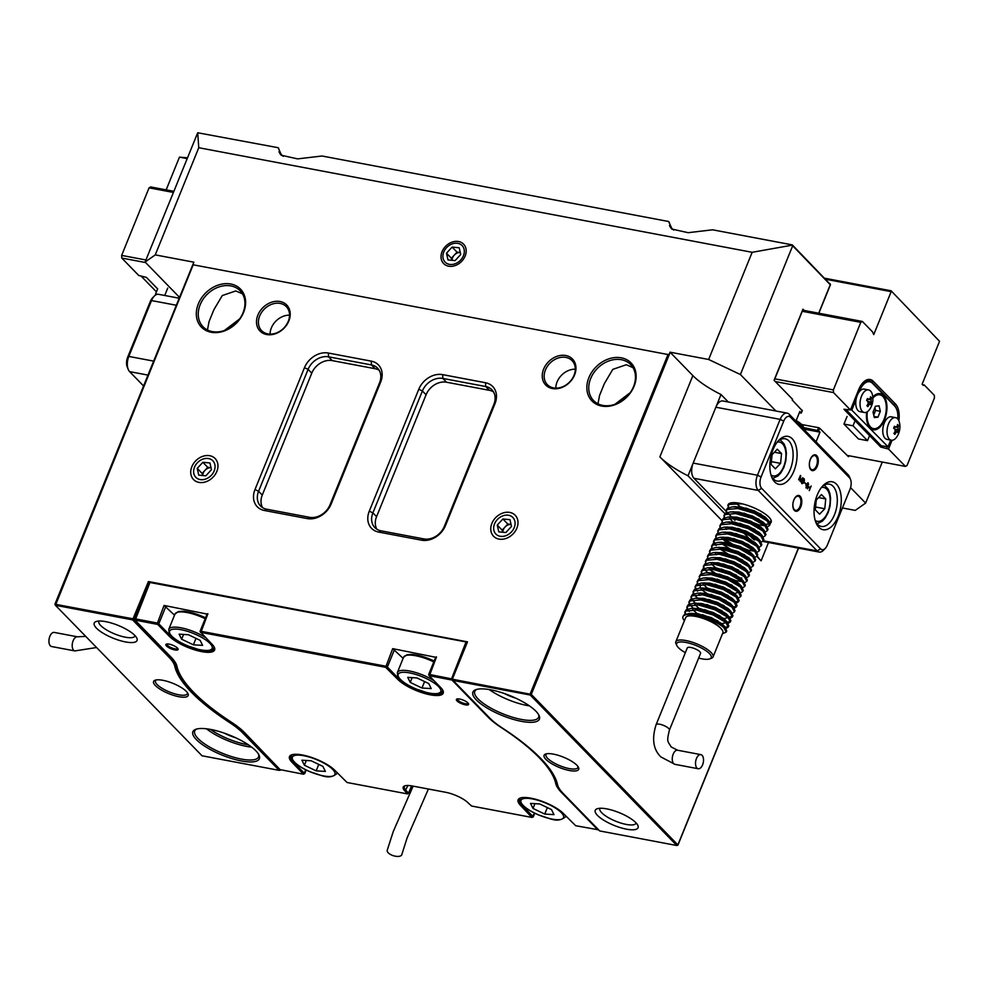 <?xml version="1.0" encoding="UTF-8"?>
<svg xmlns="http://www.w3.org/2000/svg" width="989" height="989" viewBox="0 0 989 989"><rect width="100%" height="100%" fill="white"/><g stroke="black" fill="none" stroke-linecap="round" stroke-linejoin="round"><path stroke-width="1.48" d="M553.42 754.125A18.655 5.538 22.1 0 1 578.478 767.39A18.655 5.538 22.1 0 1 569.38 770.505A18.655 5.538 22.1 0 1 549.34 762.198A18.655 5.538 22.1 0 1 545.619 754.038A18.655 5.538 22.1 0 1 553.42 754.125M546.62 753.779A17.221 5.118 -157.9 0 0 545.965 754.558A17.221 5.118 -157.9 0 0 552.752 762.198A17.221 5.118 -157.9 0 0 569.281 768.601A17.221 5.118 -157.9 0 0 577.885 767.526A17.221 5.118 -157.9 0 0 577.959 766.5M162.901 680.308A18.655 5.538 22.1 0 1 187.959 693.573A18.655 5.538 22.1 0 1 178.861 696.701A18.655 5.538 22.1 0 1 158.821 688.381A18.655 5.538 22.1 0 1 155.1 680.234A18.655 5.538 22.1 0 1 162.901 680.308M156.101 679.975A17.221 5.118 -157.9 0 0 155.446 680.753A17.221 5.118 -157.9 0 0 162.221 688.393A17.221 5.118 -157.9 0 0 178.762 694.797A17.221 5.118 -157.9 0 0 187.354 693.722A17.221 5.118 -157.9 0 0 187.428 692.696M281.667 155.496L278.132 147.707L197.713 132.761L198.764 147.72L155.248 254.89L145.099 262.023L179.541 297.38M279.022 151.688A31.574 9.383 -157.9 0 0 283.237 156.311M281.061 155.013A30.14 8.95 22.1 0 1 279.343 152.491A30.14 8.95 22.1 0 1 279.009 151.638M672.186 229.3L668.651 221.511L322.043 156.002L297.602 158.883L281.222 155.224L278.453 148.016M669.541 225.492A31.574 9.383 -157.9 0 0 673.756 230.116M671.593 228.83A30.14 8.95 22.1 0 1 669.862 226.296A30.14 8.95 22.1 0 1 669.528 225.443M574.584 374.955A18.655 14.748 135.8 0 1 552.406 388.541A18.655 14.748 135.8 0 1 543.629 369.107A18.655 14.748 135.8 0 1 565.807 355.521A18.655 14.748 135.8 0 1 574.584 374.955M545.433 369.96A17.221 13.611 -44.2 0 0 547.387 384.684A17.221 13.611 -44.2 0 0 574.003 375.363A17.221 13.611 -44.2 0 0 572.062 360.639A17.221 13.611 -44.2 0 0 545.433 369.96M288.837 320.955A18.655 14.748 135.8 0 1 266.659 334.529A18.655 14.748 135.8 0 1 257.882 315.095A18.655 14.748 135.8 0 1 280.06 301.521A18.655 14.748 135.8 0 1 288.837 320.955M259.687 315.961A17.221 13.611 -44.2 0 0 261.64 330.672A17.221 13.611 -44.2 0 0 288.256 321.363A17.221 13.611 -44.2 0 0 286.315 306.639A17.221 13.611 -44.2 0 0 259.687 315.961M243.591 312.4A27.272 21.548 135.8 0 1 211.176 332.255A27.272 21.548 135.8 0 1 198.356 303.846A27.272 21.548 135.8 0 1 230.771 284.004A27.272 21.548 135.8 0 1 243.591 312.4M200.161 304.711A25.838 20.41 -44.2 0 0 203.079 326.778A25.838 20.41 -44.2 0 0 243.022 312.808A25.838 20.41 -44.2 0 0 240.092 290.729A25.838 20.41 -44.2 0 0 200.161 304.711M634.11 386.204A27.272 21.548 135.8 0 1 601.695 406.059A27.272 21.548 135.8 0 1 588.875 377.662A27.272 21.548 135.8 0 1 621.29 357.808A27.272 21.548 135.8 0 1 634.11 386.204M590.68 378.515A25.838 20.41 -44.2 0 0 593.598 400.594A25.838 20.41 -44.2 0 0 633.541 386.612A25.838 20.41 -44.2 0 0 630.611 364.533A25.838 20.41 -44.2 0 0 590.68 378.515M490.816 689.84A35.888 10.656 22.1 0 1 539.005 715.356A35.888 10.656 22.1 0 1 521.5 721.352A35.888 10.656 22.1 0 1 482.953 705.367A35.888 10.656 22.1 0 1 475.808 689.692A35.888 10.656 22.1 0 1 490.816 689.84M476.747 689.407A34.454 10.236 -157.9 0 0 474.757 691.36A34.454 10.236 -157.9 0 0 488.331 706.641A34.454 10.236 -157.9 0 0 521.413 719.448A34.454 10.236 -157.9 0 0 538.597 717.285A34.454 10.236 -157.9 0 0 538.535 714.491M251.639 747.128A34.454 10.236 22.1 0 1 246.533 746.374A34.454 10.236 22.1 0 1 206.516 728.806M210.447 729.4A33.008 9.803 -157.9 0 0 246.434 744.482A33.008 9.803 -157.9 0 0 248.4 744.816M210.781 729.462A35.888 10.656 22.1 0 1 258.97 754.978A35.888 10.656 22.1 0 1 241.477 760.974A35.888 10.656 22.1 0 1 202.918 744.989A35.888 10.656 22.1 0 1 195.785 729.313A35.888 10.656 22.1 0 1 210.781 729.462M196.712 729.029A34.454 10.236 -157.9 0 0 194.722 730.995A34.454 10.236 -157.9 0 0 208.296 746.262A34.454 10.236 -157.9 0 0 241.378 759.082A34.454 10.236 -157.9 0 0 258.562 756.919A34.454 10.236 -157.9 0 0 258.512 754.125M289.542 315.157A17.221 13.611 -44.2 0 0 271.345 327.928A17.221 13.611 -44.2 0 0 270.071 334.134M575.289 369.169A17.221 13.611 -44.2 0 0 557.091 381.939A17.221 13.611 -44.2 0 0 555.818 388.133M191.841 466.697A15.07 11.905 -44.2 0 0 198.925 482.385A15.07 11.905 -44.2 0 0 216.838 471.419A15.07 11.905 -44.2 0 0 209.755 455.719A15.07 11.905 -44.2 0 0 191.841 466.697M491.879 523.404A15.07 11.905 -44.2 0 0 498.963 539.092A15.07 11.905 -44.2 0 0 516.876 528.126A15.07 11.905 -44.2 0 0 509.792 512.426A15.07 11.905 -44.2 0 0 491.879 523.404M442.058 251.676A13.92 11.003 -44.2 0 0 448.598 266.177A13.92 11.003 -44.2 0 0 465.151 256.04A13.92 11.003 -44.2 0 0 458.599 241.539A13.92 11.003 -44.2 0 0 442.058 251.676M242.453 293.807L235.778 290.939L222.265 295.563L213.884 309.73L209.038 321.648L207.455 329.98M224.318 330.561L239.659 318.915M632.972 367.624L626.297 364.743L612.797 369.367L604.403 383.547L599.557 395.452L597.974 403.796M614.837 404.365L630.178 392.72M489.258 689.568A34.454 10.236 -157.9 0 0 527.075 705.478A34.454 10.236 -157.9 0 0 529.449 705.886M626.532 829.178A23.106 6.861 -157.9 0 0 637.806 825.308A23.106 6.861 -157.9 0 0 606.764 808.878A23.106 6.861 -157.9 0 0 597.109 808.792A23.106 6.861 -157.9 0 0 601.708 818.88A23.106 6.861 -157.9 0 0 626.532 829.178M599.964 808.285A19.52 5.798 -157.9 0 0 599.853 808.508A19.52 5.798 -157.9 0 0 607.543 817.161A19.52 5.798 -157.9 0 0 626.284 824.43A19.52 5.798 -157.9 0 0 636.026 823.194A19.52 5.798 -157.9 0 0 636.1 822.959M125.516 641.935A23.106 6.861 -157.9 0 0 136.791 638.066A23.106 6.861 -157.9 0 0 105.761 621.648A23.106 6.861 -157.9 0 0 96.094 621.549A23.106 6.861 -157.9 0 0 100.693 631.637A23.106 6.861 -157.9 0 0 125.516 641.935M98.962 621.043A19.52 5.798 -157.9 0 0 98.838 621.265A19.52 5.798 -157.9 0 0 106.528 629.919A19.52 5.798 -157.9 0 0 125.282 637.188A19.52 5.798 -157.9 0 0 135.011 635.964A19.52 5.798 -157.9 0 0 135.097 635.717M804.168 310.459L802.944 309.198L774.066 380.308L792.486 399.21L792.177 399.976L802.128 410.571M304.488 367.661A20.089 15.873 135.8 0 1 328.373 353.036L371.234 361.133A20.089 15.873 135.8 0 1 380.678 382.063L331.179 503.97A20.089 15.873 135.8 0 1 307.295 518.595L264.434 510.497A20.089 15.873 135.8 0 1 254.989 489.567L304.488 367.661L308.098 369.367L258.599 491.273A17.221 13.611 -44.2 0 0 260.54 505.997A17.221 13.611 -44.2 0 0 266.696 509.211L309.557 517.309A17.221 13.611 -44.2 0 0 330.029 504.773L379.529 382.879A17.221 13.611 -44.2 0 0 377.575 368.155A17.221 13.611 -44.2 0 0 371.431 364.941L328.571 356.831A17.221 13.611 -44.2 0 0 308.098 369.367L311.782 373.15L262.283 495.056A17.221 13.611 -44.2 0 0 262.617 507.654M418.78 389.258A20.089 15.873 135.8 0 1 442.676 374.633L485.537 382.743A20.089 15.873 135.8 0 1 494.982 403.66L445.483 525.567A20.089 15.873 135.8 0 1 421.598 540.192L378.738 532.094A20.089 15.873 135.8 0 1 369.28 511.165L418.78 389.258L422.39 390.976L372.89 512.883A17.221 13.611 -44.2 0 0 374.843 527.594A17.221 13.611 -44.2 0 0 380.988 530.821L423.848 538.918A17.221 13.611 -44.2 0 0 444.333 526.383L493.832 404.476A17.221 13.611 -44.2 0 0 491.879 389.753A17.221 13.611 -44.2 0 0 485.735 386.538L442.862 378.441A17.221 13.611 -44.2 0 0 422.39 390.976L426.074 394.759A17.221 13.611 135.8 0 1 446.546 382.224L489.407 390.321A17.221 13.611 135.8 0 1 493.486 391.879M155.248 254.89L193.869 262.184L192.83 264.731L668.997 354.717L670.035 352.183L692.869 375.597A57.411 17.06 -157.9 0 0 721.018 394.524L728.3 402.004M193.263 264.607L55.446 605.293L54.951 604.205L133.255 618.867L170.083 656.684A57.411 17.06 22.1 0 1 175.857 665.684A166.498 49.475 -157.9 0 0 230.635 721.921A57.411 17.06 22.1 0 1 243.739 732.305L280.567 770.122L279.182 770.369L242.713 732.936A56.558 16.801 -157.9 0 0 229.807 722.699A167.364 49.734 22.1 0 1 174.756 666.178A56.558 16.801 -157.9 0 0 169.057 657.314L132.6 619.88L55.446 605.293L202.028 755.781L279.182 770.369M453.11 680.457L489.567 717.89A56.558 16.801 -157.9 0 0 502.486 728.114A167.364 49.734 22.1 0 1 555.052 777.663A167.364 49.734 22.1 0 1 557.536 784.636A56.558 16.801 -157.9 0 0 558.377 786.997A56.558 16.801 -157.9 0 0 563.236 793.512L599.693 830.945L676.847 845.521L530.265 695.032L453.11 680.457L452.332 679.183L467.5 641.849L148.412 581.544L132.6 619.88M452.332 679.183L531.278 694.402L677.873 844.89L676.847 845.521L677.885 845.138M145.099 262.023L197.713 132.761M850.577 487.639L865.622 503.092L882.287 462.048M848.846 455.731L848.463 456.683L819.671 428.212L818.645 430.747L819.992 432.131L816.049 441.836M280.74 769.751L303.487 774.214L292.002 762.272A25.838 7.677 22.1 0 1 291.582 754.867A25.838 7.677 22.1 0 1 312.957 757.92A25.838 7.677 22.1 0 1 334.863 770.369L347.065 782.497L407.307 793.883L404.971 791.076A18.086 5.378 22.1 0 1 404.674 785.896A18.086 5.378 22.1 0 1 412.228 785.971L445.569 792.263A18.086 5.378 22.1 0 1 468.304 803.043L471.605 806.035L531.847 817.421L520.597 805.466A25.838 7.677 22.1 0 1 520.177 798.074A25.838 7.677 22.1 0 1 541.552 801.127A25.838 7.677 22.1 0 1 563.47 813.576L575.66 825.704L597.69 829.66L561.616 792.622A58.277 17.32 22.1 0 1 555.744 783.486A165.212 49.091 -157.9 0 0 539.104 757.549A165.212 49.091 -157.9 0 0 501.349 727.632A58.277 17.32 22.1 0 1 488.022 717.074L451.961 680.049L429.164 675.685L440.698 687.54A25.838 7.677 22.1 0 1 442.911 690.507A25.838 7.677 22.1 0 1 427.223 694.154A25.838 7.677 22.1 0 1 397.838 679.431L385.636 667.303L200.854 632.379L212.103 644.334A25.838 7.677 22.1 0 1 214.316 647.301A25.838 7.677 22.1 0 1 198.628 650.947A25.838 7.677 22.1 0 1 169.243 636.236L157.758 624.442L134.974 620.078L171.085 657.178A58.277 17.32 22.1 0 1 176.091 663.879A58.277 17.32 22.1 0 1 176.957 666.326A165.212 49.091 -157.9 0 0 179.417 673.237A165.212 49.091 -157.9 0 0 231.352 722.168A58.277 17.32 22.1 0 1 244.679 732.725L280.567 770.122M842.418 507.963L855.25 510.386L865.622 503.092M148.412 581.544L149.29 582.447M818.645 430.747L804.601 427.78M817.557 430.227L818.595 427.693L802.005 424.565M799.31 412.796L801.288 413.043L802.24 410.311M828.967 437.262L830.043 437.781M830.266 284.733L792.684 245.779L740.402 374.534L775.92 411.004M795.922 421.166L799.854 411.461L801.214 412.846M558.377 786.997L557.895 786.008A57.411 17.06 22.1 0 1 557.042 783.609A166.498 49.475 -157.9 0 0 554.804 777.156M668.972 221.82L671.741 229.028L688.134 232.687L712.562 229.807L792.288 244.876L830.377 284.461L818.707 313.204M740.402 374.534L708.643 359.477L670.035 352.183M768.527 542.491L761.097 560.8L756.845 556.424M743.876 543.109L742.22 541.403M721.945 520.597L659.873 456.869L692.869 375.597M235.852 737.831A20.954 6.231 22.1 0 1 224.305 733.146M515.887 698.209A20.954 6.231 22.1 0 1 504.341 693.524M818.595 427.693L819.671 428.212M792.684 245.779L792.3 245.136L752.159 252.306L198.764 147.72M708.643 359.477L752.159 252.306M805.058 429.313L819.992 432.131M761.097 560.8A57.411 17.06 22.1 0 1 757.166 555.954L755.077 557.302M749.922 539.339L743.32 532.577M740.687 529.857L739.747 528.892M733.739 522.736L729.4 518.273M724.937 513.699L688.023 475.796A57.411 17.06 22.1 0 1 659.873 456.869M688.023 475.796L721.018 394.524M379.183 370.269A17.221 13.611 -44.2 0 0 375.115 368.712L332.255 360.614A17.221 13.611 -44.2 0 0 311.782 373.15M376.92 529.263A17.221 13.611 135.8 0 1 376.574 516.654L426.074 394.759M128.249 369.466L127.235 367.018A8.617 4.611 -79.3 0 1 127.668 357.239L150.353 301.373A8.617 4.611 -79.3 0 1 152.393 298.072L154.222 296.156A11.485 6.157 100.7 0 0 151.515 300.557L128.817 356.436A11.485 6.157 100.7 0 0 128.249 369.466A11.485 6.157 100.7 0 0 129.608 371.629L143.578 385.97M179.207 298.221L158.549 294.314A11.485 6.157 100.7 0 0 154.222 296.156M793.907 471.073A24.404 13.08 -79.3 0 1 771.803 477.341A24.404 13.08 -79.3 0 1 773.027 449.649A24.404 13.08 -79.3 0 1 778.8 440.29A24.404 13.08 -79.3 0 1 794.637 442.281A24.404 13.08 -79.3 0 1 793.907 471.073M771.321 476.03A21.535 11.547 100.7 0 0 777.082 481.062A21.535 11.547 100.7 0 0 790.298 469.367A21.535 11.547 100.7 0 0 785.081 438.757A21.535 11.547 100.7 0 0 777.873 441.341M838.103 516.443A24.404 13.08 -79.3 0 1 815.999 522.711A24.404 13.08 -79.3 0 1 817.223 495.019A24.404 13.08 -79.3 0 1 823.009 485.673A24.404 13.08 -79.3 0 1 838.833 487.651A24.404 13.08 -79.3 0 1 838.103 516.443M815.517 521.401A21.535 11.547 100.7 0 0 821.29 526.445A21.535 11.547 100.7 0 0 834.493 514.737A21.535 11.547 100.7 0 0 829.276 484.128A21.535 11.547 100.7 0 0 822.069 486.712M800.756 506.9A8.036 4.315 -79.3 0 1 794.427 510.472A8.036 4.315 -79.3 0 1 793.883 499.841A8.036 4.315 -79.3 0 1 800.2 496.255A8.036 4.315 -79.3 0 1 800.756 506.9M793.833 500.137A7.183 3.845 100.7 0 0 795.576 510.336A7.183 3.845 100.7 0 0 799.977 506.442A7.183 3.845 100.7 0 0 798.234 496.231A7.183 3.845 100.7 0 0 793.833 500.137M817.248 466.264A8.036 4.315 -79.3 0 1 810.931 469.837A8.036 4.315 -79.3 0 1 810.374 459.205A8.036 4.315 -79.3 0 1 816.704 455.62A8.036 4.315 -79.3 0 1 817.248 466.264M810.337 459.502A7.183 3.845 100.7 0 0 812.068 469.701A7.183 3.845 100.7 0 0 816.469 465.807A7.183 3.845 100.7 0 0 814.738 455.595A7.183 3.845 100.7 0 0 810.337 459.502M770.171 523.366A23.254 6.911 -157.9 0 0 771.16 522.241A23.254 6.911 -157.9 0 0 768.898 517.136A23.254 6.911 -157.9 0 0 745.78 504.798A23.254 6.911 -157.9 0 0 728.077 504.749A23.254 6.911 -157.9 0 0 727.929 505.886M754.879 539.92A11.485 6.157 -79.3 0 1 752.889 538.795L749.365 535.173M825.333 548.314A8.617 4.611 100.7 0 0 827.373 545.013L850.058 489.147A8.617 4.611 100.7 0 0 850.491 479.368A8.617 4.611 100.7 0 0 849.464 477.736L790.545 417.247A8.617 4.611 100.7 0 0 783.758 421.079L761.073 476.958A8.617 4.611 100.7 0 0 761.666 488.356L820.598 548.846A8.617 4.611 100.7 0 0 825.333 548.314L823.503 550.23A11.485 6.157 -79.3 0 1 819.176 552.06A11.485 6.157 -79.3 0 1 817.186 550.947L758.254 490.445L693.957 478.293L725.852 511.029M726.47 511.672L727.212 512.426M728.139 513.378L731.761 517.099M733.208 518.595L734.926 520.35M745.014 530.71L746.707 532.441M693.957 478.293A11.485 6.157 -79.3 0 1 693.178 463.087L757.463 475.239L780.148 419.373A11.485 6.157 -79.3 0 1 787.195 413.13A11.485 6.157 -79.3 0 1 789.185 414.255L848.117 474.757A11.485 6.157 -79.3 0 1 849.477 476.921L850.491 479.368M783.758 421.079L780.148 419.373L715.863 407.221L693.178 463.087M715.863 407.221A11.485 6.157 -79.3 0 1 722.897 400.978L787.195 413.13M808.755 486.489L807.543 488.85L808.619 486.835L809.979 488.245L809.274 490.618L811.141 486.007L810.127 487.898L808.52 486.44M808.112 483.201L806.406 484.82L806.344 487.936L807.716 487.07L807.642 484.734L806.604 484.944L808.248 483.3L808.619 484.672L808.087 482.793M807.358 484.981L806.381 484.907M807.432 483.089L808.248 483.3M804.44 482.286L806.084 483.881L804.416 482.62M805.948 484.202L804.366 482.508M803.216 483.052L804.428 480.691L804.181 478.701L802.969 479.158L804.032 479.01L804.218 480.53L803.056 481.149L803.278 482.929L802.277 483.287L801.894 481.618L802.153 483.633L803.476 483.102L802.153 483.633M803.278 482.929L801.894 483.213M804.218 480.53L803.056 481.149M803.921 478.923L803.13 479.356L804.032 479.01M803.142 481.272L804.156 480.642M798.63 479.838L800.694 475.585L799.977 481.223L802.747 477.786L801.177 482.273L802.957 477.872L800.089 480.679L800.398 475.449L798.667 479.702M745.36 519.2A23.254 6.911 -157.9 0 0 751.652 521.611M765.14 524.331A23.254 6.911 -157.9 0 0 769.405 523.75M801.683 483.547L803.006 483.015M802.796 482.842L801.807 483.188L802.796 482.842M803.736 480.431L802.697 480.753L803.736 480.431M802.648 479.269L803.562 478.911L802.648 479.269M803.711 478.614L802.487 479.059M803.006 481.247L803.946 480.592M807.172 484.647L806.122 484.857M805.874 487.849L807.247 486.984M807.036 486.848L806.01 487.515L807.036 486.848M805.911 485.611L807.024 485.006M806.146 485.661L807.506 485.092L807.519 486.934L806.48 487.602L806.381 485.698L807.506 485.092M806.109 487.528L807.519 486.934M810.127 487.898L808.47 486.588M761.666 488.356L758.254 490.445A11.485 6.157 -79.3 0 1 757.463 475.239L761.073 476.958M815.295 509.817L816.271 500.014L821.488 494.587L825.741 498.951L824.777 508.754L819.547 514.181L815.295 509.817M818.595 497.603L825.741 498.951M815.579 507.011L824.777 508.754M771.099 464.447L772.075 454.643L777.292 449.204L781.545 453.58L780.581 463.371L775.351 468.811L771.099 464.447M774.399 452.22L781.545 453.58M771.383 461.64L780.581 463.371M802.697 310.175L862.383 321.462L872.446 331.797L873.757 334.579L891.176 291.656L825.815 279.294M922.539 384.659L924.258 384.981L934.321 395.316L934.457 397.974L907.024 465.535L905.442 466.425L888.505 449.031L880.742 447.053L881.261 445.779L846.065 409.644M924.258 384.981L923.355 385.487L922.119 384.227L939.55 341.316L891.114 290.791L939.55 341.316M862.383 321.462L860.801 322.352L802.252 311.288M774.82 378.849L833.368 389.913L860.801 322.352M833.368 389.913L833.504 392.571L775.289 381.569M880.742 447.053L843.914 409.236L850.441 409.965L833.504 392.571M850.441 409.965L858.699 389.641A18.655 10.001 -79.3 0 1 863.113 382.496A18.655 10.001 -79.3 0 1 873.374 381.334L895.478 404.019A18.655 10.001 -79.3 0 1 898.865 420.782M892.066 440.266L888.505 449.031M847.239 455.422L905.442 466.425M824.789 278.255L891.114 290.791M886.7 448.178L887.22 446.904M850.763 409.174L858.6 390.136A17.221 9.235 -79.3 0 1 869.158 380.777L868.688 380.691A17.221 9.235 100.7 0 0 862.643 383.003M872.891 398.122A17.221 9.235 -79.3 0 1 879.889 394.796L878.937 394.611A17.221 9.235 -79.3 0 0 872.817 397.009A18.371 9.853 -79.3 0 1 873.188 396.614A18.371 9.853 -79.3 0 1 885.106 398.11A18.371 9.853 -79.3 0 1 884.549 419.781A18.371 9.853 -79.3 0 1 867.909 424.504A18.371 9.853 -79.3 0 1 866.673 412.116M881.261 445.779L888.035 446.756L850.861 409.186M888.035 446.756L890.73 440.105M897.814 419.039A16.368 8.777 100.7 0 0 896.59 409.137A16.368 8.777 100.7 0 0 894.649 406.046L872.558 383.361A16.368 8.777 100.7 0 0 859.676 390.655L859.181 391.867M856.054 399.593L851.949 409.706M869.158 380.777A17.221 9.235 -79.3 0 1 872.15 382.459L894.241 405.156A17.221 9.235 -79.3 0 1 896.294 408.408A17.221 9.235 -79.3 0 1 896.442 408.778M897.567 418.767A11.485 6.157 -79.3 0 1 899.545 422.971A18.371 18.371 0 0 1 896.936 436.705A11.485 6.157 -79.3 0 1 891.312 440.216A11.485 6.157 -79.3 0 1 889.321 439.091A11.485 6.157 -79.3 0 1 888.53 423.885A11.485 6.157 -79.3 0 1 895.577 417.655A11.485 6.157 -79.3 0 1 897.567 418.767M891.312 440.216L887.034 439.4A11.485 6.157 -79.3 0 1 884.253 423.082A11.485 6.157 -79.3 0 1 891.299 416.839L895.577 417.655M894.13 427.013L897.122 426.556A18.346 14.489 -44.2 0 0 897.518 424.516A17.827 9.358 -7 0 1 898.012 424.986A17.827 9.358 -7 0 1 898.445 425.48A18.346 14.489 135.8 0 1 898.061 427.52L898.173 429.795A18.346 5.452 22.1 0 1 898.717 430.697A17.827 16.974 -171.6 0 1 897.938 432.626A18.346 5.452 -157.9 0 0 897.394 431.723L896.034 432.49A18.346 14.489 135.8 0 1 894.835 434.381L893.908 433.417A18.346 14.489 -44.2 0 0 895.107 431.538L894.983 429.251A18.346 5.452 -157.9 0 0 893.636 428.2A17.827 7.418 -59.7 0 0 894.415 426.271A18.346 5.452 22.1 0 1 895.762 427.322L894.093 427.124M897.394 431.723L895.255 431.204M895.008 429.275L898.717 430.697M893.92 433.392L894.835 434.381M897.283 425.876L898.445 425.48M870.555 391.051A11.485 6.157 -79.3 0 1 872.533 395.241A18.371 18.371 0 0 1 869.937 408.976A11.485 6.157 -79.3 0 1 864.299 412.487A11.485 6.157 -79.3 0 1 862.309 411.362A11.485 6.157 -79.3 0 1 861.518 396.156A11.485 6.157 -79.3 0 1 868.565 389.926A11.485 6.157 -79.3 0 1 870.555 391.051M864.299 412.487L860.022 411.684A11.485 6.157 -79.3 0 1 857.253 395.353A11.485 6.157 -79.3 0 1 864.287 389.11L868.565 389.926M867.118 399.284L870.11 398.827A18.346 14.489 -44.2 0 0 870.505 396.787A17.827 9.358 -7 0 1 871 397.257A17.827 9.358 -7 0 1 871.445 397.751A18.346 14.489 135.8 0 1 871.049 399.791L871.161 402.066A18.346 5.452 22.1 0 1 871.705 402.968A17.827 16.974 -171.6 0 1 870.926 404.897A18.346 5.452 -157.9 0 0 870.382 403.994L869.022 404.761A18.346 14.489 135.8 0 1 867.823 406.652L866.896 405.688A18.346 14.489 -44.2 0 0 868.095 403.809L867.971 401.522A18.346 5.452 -157.9 0 0 866.624 400.471A17.827 7.418 -59.7 0 0 867.402 398.542A18.346 5.452 22.1 0 1 868.762 399.593L867.081 399.395M870.382 403.994L868.243 403.475M868.008 401.546L871.705 402.968M866.908 405.663L867.823 406.652M870.271 398.147L871.445 397.751M847.066 416.456L843.976 424.083L858.464 438.955L867.514 440.661L870.085 434.319M843.976 424.083L853.025 425.789L867.514 440.661M853.025 425.789L855.609 419.435M879.889 394.796A17.221 9.235 -79.3 0 1 884.055 419.287A17.221 9.235 -79.3 0 1 873.497 428.645A17.221 9.235 -79.3 0 1 867.341 411.733M877.96 417.173L880.334 411.313L879.073 405.849L875.426 406.269L873.052 412.129L874.313 417.581L877.96 417.173L874.041 416.431M873.497 428.645L872.545 428.46A17.221 9.235 -79.3 0 1 867.712 423.997M873.707 414.997L875.574 410.41L874.906 407.542M875.574 410.41L880.334 411.313M187.094 158.586L179.454 157.14L166.164 189.876M145.618 262.555L121.783 258.055L138.72 275.449L146.483 277.427L157.647 288.899L155.594 293.98L157.35 294.314M121.783 258.055L121.647 255.397L145.927 259.983M173.359 192.435L149.067 187.836L121.647 255.397M149.067 187.836L150.649 186.946L173.804 191.322M179.454 157.14L187.416 157.795M141.489 276.487L156.447 291.854M167.734 288.071L164.718 295.488M156.25 294.66L155.594 293.98M50.352 645.829A7.183 3.845 -79.3 0 1 49.45 637.509A7.183 3.845 -79.3 0 1 54.259 632.428L77.525 636.817A7.183 3.845 -79.3 0 0 72.716 641.91A7.183 3.845 -79.3 0 0 73.619 650.218A7.183 3.845 -79.3 0 0 74.855 650.923L51.601 646.534A7.183 3.845 -79.3 0 1 50.352 645.829M656.115 724.69A7.183 2.126 -157.9 0 1 661.579 724.702A7.183 2.126 -157.9 0 1 668.712 728.51A7.183 2.126 -157.9 0 1 669.417 730.092L700.583 653.333A7.183 2.126 -157.9 0 0 699.878 651.763A7.183 2.126 -157.9 0 0 692.745 647.956A7.183 2.126 -157.9 0 0 687.281 647.931L656.115 724.69C651.652 738.721 653.235 749.477 660.875 756.931L674.931 764.336L698.185 768.737A7.183 3.845 100.7 0 0 703.006 763.644A7.183 3.845 100.7 0 0 702.103 755.336A7.183 3.845 100.7 0 0 700.855 754.632A7.183 3.845 100.7 0 0 696.046 759.713A7.183 3.845 100.7 0 0 696.948 768.033A7.183 3.845 100.7 0 0 698.185 768.737M698.654 658.081A18.655 5.538 -157.9 0 0 709.706 658.897A18.655 5.538 -157.9 0 0 709.41 653.556A18.655 5.538 -157.9 0 0 688.183 642.924A18.655 5.538 -157.9 0 0 676.847 645.557A18.655 5.538 -157.9 0 0 678.454 647.708A18.655 5.538 -157.9 0 0 685.352 652.678M676.847 645.557L676.056 643.901A20.089 5.971 22.1 0 1 675.821 641.799A20.089 5.971 22.1 0 1 691.126 641.849A20.089 5.971 22.1 0 1 711.116 652.517A20.089 5.971 22.1 0 1 713.069 656.919A20.089 5.971 22.1 0 1 711.437 658.266L709.706 658.897M675.821 641.799L685.624 617.68A20.089 5.971 22.1 0 1 700.917 617.729A20.089 5.971 22.1 0 1 720.907 628.386A20.089 5.971 22.1 0 1 722.502 630.438A20.089 5.971 22.1 0 1 722.86 632.799L713.069 656.919M796.046 420.844L802.92 425.554A1.434 1.137 135.8 0 1 802.957 426.271L796.986 422.266M684.376 620.733A22.97 6.824 22.1 0 1 682.966 616.592A22.97 6.824 22.1 0 1 694.414 615.158C706.739 617.519 716.543 621.648 723.812 627.57L726.235 632.119L722.489 633.702M683.065 616.37L684.079 614.923L689.086 613.526L694.933 613.885L711.536 618.743L724.319 626.297L726.742 630.846L726.235 632.119M684.697 614.528L685.637 611.115L696.479 610.077L713.081 614.935L725.864 622.489L728.3 627.038L726.198 628.423M684.709 612.302L686.143 609.842L691.15 608.458L696.998 608.804L713.601 613.662L726.383 621.216L728.806 625.777L728.3 627.038M728.411 626.346L725.357 627.335M686.762 609.447L687.689 606.034L698.543 604.996L715.146 609.854L727.929 617.408L730.352 621.957L728.263 623.342M700.373 614.973L698.419 613.786M686.774 607.221L688.208 604.761L693.215 603.377L699.062 603.723L715.665 608.594L728.448 616.135L730.871 620.696L730.352 621.957M730.475 621.277L727.422 622.254M717.878 620.882L702.635 614.688M693.437 608.458L690.26 604.947M688.826 604.366L689.753 600.953L700.608 599.915L717.21 604.774L729.993 612.327L732.416 616.889L730.327 618.261M702.437 609.892L700.484 608.705M688.826 602.14L690.273 599.693L695.279 598.296L701.127 598.642L717.73 603.513L730.512 611.054L732.936 615.615L732.416 616.889M732.54 616.196L729.474 617.173M719.943 615.801L704.7 609.607M695.502 603.377L692.325 599.866M690.891 599.285L691.818 595.873L702.672 594.834L719.275 599.705L732.058 607.246L734.481 611.808L732.392 613.18M704.489 604.811L702.549 603.624M690.891 597.059L692.337 594.612L697.332 593.215L703.191 593.561L719.794 598.432L732.577 605.985L735 610.534L734.481 611.808M722.007 610.72L706.764 604.526M697.566 598.296L694.389 594.785M692.955 594.204L693.882 590.804L704.737 589.753L721.34 594.624L734.122 602.165L736.545 606.727L734.456 608.099M706.554 599.73L704.601 598.543M692.955 591.978L694.402 589.531L699.396 588.134L705.244 588.492L721.859 593.351L734.629 600.904L737.065 605.453L736.545 606.727M736.657 606.034L733.603 607.011M724.072 605.639L708.829 599.445M695.02 589.123L695.947 585.723L706.789 584.672L723.404 589.543L736.187 597.096L738.61 601.646L736.508 603.018M708.619 594.649L701.176 589.407M695.02 586.91L696.454 584.45L701.461 583.053L707.308 583.411L723.911 588.27L736.694 595.823L739.117 600.372L738.61 601.646M738.721 600.953L735.668 601.942M726.136 600.57L710.881 594.364M697.072 584.054L698.011 580.642L708.853 579.603L725.456 584.462L738.239 592.015L740.674 596.565L738.573 597.937M710.683 589.58L708.73 588.393M697.084 581.829L698.518 579.369L703.525 577.972L709.373 578.33L725.975 583.189L738.758 590.742L741.181 595.291L740.674 596.565M728.201 595.489L712.945 589.283M699.136 578.973L700.064 575.561L710.918 574.522L727.521 579.381L740.304 586.934L742.727 591.484L740.637 592.868M712.748 584.499L710.794 583.312M699.149 576.748L700.583 574.288L705.59 572.891L711.437 573.249L728.04 578.108L740.823 585.661L743.246 590.223L742.727 591.484M730.265 590.408L715.01 584.202M701.201 573.892L702.128 570.48L712.982 569.441L729.585 574.3L742.368 581.853L744.791 586.403L742.702 587.787M714.812 579.418L712.859 578.231M701.201 571.667L702.647 569.207L707.654 567.822L713.502 568.168L730.105 573.039L742.887 580.58L745.31 585.142L744.791 586.403M732.317 585.327L717.074 579.121M707.877 572.903L704.7 569.392M703.266 568.811L704.193 565.399L715.047 564.36L731.65 569.219L744.433 576.772L746.856 581.334L744.766 582.706M716.864 574.337L709.422 569.083M703.266 566.586L704.712 564.138L709.706 562.741L715.566 563.087L732.169 567.958L744.952 575.499L747.375 580.061L746.856 581.334M742.121 581.631L736.236 580.716L719.139 574.053M705.33 563.73L706.257 560.318L717.112 559.279L733.714 564.15L746.497 571.691L748.92 576.253L746.831 577.625M718.929 569.256L716.976 568.069M705.33 561.505L706.776 559.057L711.771 557.66L717.618 558.006L734.234 562.877L747.004 570.43L749.439 574.98L748.92 576.253M736.446 575.165L721.204 568.972M707.395 558.649L708.322 555.249L719.164 554.199L735.779 559.069L748.562 566.61L750.985 571.172L748.883 572.544M720.993 564.175L719.04 562.988M707.395 556.424L708.829 553.976L713.835 552.579L719.683 552.938L736.286 557.796L749.069 565.349L751.492 569.899L750.985 571.172M738.511 570.084L723.256 563.891M709.447 553.568L710.386 550.168L721.228 549.118L737.831 553.988L750.614 561.542L753.049 566.091L750.948 567.463M723.058 559.094L721.105 557.907M709.459 551.355L710.893 548.895L715.9 547.498L721.747 547.857L738.35 552.715L751.133 560.269L753.556 564.818L753.049 566.091M740.576 565.016L725.32 558.81M711.511 548.499L712.439 545.087L723.293 544.049L739.896 548.907L752.678 556.461L755.101 561.01L753.012 562.382M725.122 554.013L723.169 552.839M711.524 546.274L712.958 543.814L717.965 542.417L723.812 542.776L740.415 547.634L753.198 555.188L755.621 559.737L755.101 561.01M742.64 559.935L728.399 554.26L719.943 548.957M754.743 551.38L757.166 555.929L757.685 554.656L755.262 550.107L742.479 542.553L725.877 537.695L720.029 537.336L715.022 538.733L713.576 541.193L714.503 540.006L725.357 538.968L741.96 543.826L754.743 551.38M727.187 548.944L725.234 547.758M744.692 554.854L730.463 549.192L722.007 543.876M715.64 538.337L716.568 534.925L727.422 533.887L744.025 538.745L756.808 546.299L759.231 550.848L757.141 552.233M729.239 543.863L721.797 538.609M715.64 536.112L717.087 533.652L722.081 532.267L727.941 532.614L744.544 537.484L757.327 545.026L759.75 549.587L759.231 550.848M754.496 551.145L748.611 550.243L732.515 544.111L724.072 538.795M717.705 533.256L718.632 529.844L729.486 528.806L746.089 533.664L758.872 541.218L761.295 545.767L759.206 547.152M717.705 531.031L719.151 528.583L724.146 527.186L729.993 527.533L746.608 532.403L759.379 539.945L761.814 544.506L761.295 545.767M748.821 544.692L733.578 538.498M719.769 528.175L720.697 524.763L731.551 523.725L748.154 528.596L760.937 536.137L763.36 540.699L761.258 542.071M733.368 533.701L731.415 532.515M719.769 525.95L721.204 523.502L726.21 522.105L732.058 522.452L748.661 527.322L761.443 534.864L763.867 539.425L763.36 540.699M750.886 539.611L735.631 533.417M721.822 523.094L722.761 519.695L733.603 518.644L750.206 523.515L762.989 531.056L765.424 535.618L763.323 536.99M721.834 520.869L723.268 518.421L728.275 517.024L734.122 517.371L750.725 522.241L763.508 529.795L765.931 534.344L765.424 535.618M752.95 534.53L737.695 528.336M723.886 518.013L724.813 514.614L735.668 513.563L752.27 518.434L765.053 525.975L767.476 530.537L765.387 531.909M737.497 523.54L735.544 522.353M723.899 515.801L725.333 513.34L730.339 511.943L736.187 512.302L752.79 517.16L765.573 524.714L767.996 529.263L767.476 530.537M755.015 529.449L739.76 523.255M725.951 512.932L726.878 509.533L737.732 508.482L754.335 513.353L767.118 520.906L769.541 525.456L767.452 526.828M739.562 518.459L737.609 517.284M725.951 510.72L727.397 508.259L732.404 506.863L738.251 507.221L754.854 512.079L767.637 519.633L770.06 524.182L769.541 525.456M764.806 525.752L758.922 524.85L741.824 518.174M771.272 520.894L769.516 521.747M741.614 513.39L739.673 512.203M759.132 519.299L743.889 513.093M743.679 508.309L741.725 507.122M761.196 514.218L745.953 508.012M685.575 614.144L685.043 611.697M689.321 611.474L688.196 610.028M687.639 609.063L687.108 606.628M689.704 603.982L689.172 601.547M691.768 598.901L691.237 596.466M693.833 593.82L693.301 591.385M697.566 591.162L696.454 589.716M695.885 588.739L695.366 586.304M704.143 568.428L703.612 565.992M713.576 543.418L713.576 541.193M716.135 545.446L715.01 543.999M714.454 543.035L713.922 540.587M728.015 507.864L728.942 504.452L742.059 503.797M728.015 505.639L728.918 503.722M722.502 630.438C717.989 624.022 708.631 618.929 694.414 615.158M690.99 613.514L697.307 613.613L711.252 617.581L722.007 623.812L725.209 627.174M693.054 608.433L699.371 608.532L713.316 612.512L724.059 618.731L727.274 622.093M726.037 622.65L721.883 623.7M698.147 614.466L692.819 609.719M695.119 603.364L701.424 603.463L715.381 607.431L726.124 613.65L729.326 617.012M728.102 617.569L723.948 618.62M700.212 609.385L694.884 604.638M697.183 598.283L703.488 598.382L717.445 602.35L728.188 608.569L731.39 611.931M702.277 604.304L701.04 603.401M699.235 593.202L705.553 593.301L719.51 597.269L730.253 603.488L733.455 606.85M704.341 599.223L703.105 598.333M701.3 588.121L707.617 588.22L721.562 592.188L732.317 598.407L735.519 601.769M706.406 594.142L705.169 593.252M700.212 588.109L700.261 584.375M703.364 583.04L709.682 583.139L723.627 587.107L734.382 593.326L737.584 596.688M708.458 589.061L703.13 584.326M705.429 577.959L711.746 578.058L725.691 582.027L736.434 588.257L739.648 591.62M738.412 592.164L735.618 593.239M710.522 583.98L709.298 583.09M707.494 572.878L713.798 572.977L727.756 576.958L738.499 583.176L741.701 586.539M712.587 578.911L711.351 578.009M709.558 567.797L715.863 567.896L729.82 571.877L740.563 578.095L743.765 581.458M714.651 573.83L709.323 569.083M711.61 562.729L717.927 562.828L731.885 566.796L742.628 573.014L745.83 576.377M741.812 577.996L740.452 577.984M716.716 568.749L711.388 564.002M713.675 557.648L719.992 557.747L733.937 561.715L744.692 567.933L747.894 571.296M718.78 563.668L717.544 562.766M715.739 552.567L722.057 552.666L736.001 556.634L746.757 562.852L749.959 566.215M720.833 558.587L719.609 557.697M717.804 547.486L724.121 547.585L738.066 551.553L748.809 557.771L752.023 561.134M722.897 553.506L721.673 552.616M719.868 542.405L726.173 542.504L740.131 546.472L750.874 552.703L754.075 556.065M724.962 548.425L723.725 547.535M721.933 537.324L728.238 537.423L742.195 541.403L752.938 547.622L756.14 550.984M727.026 543.344L725.79 542.454M723.985 532.243L730.302 532.342L744.26 536.322L755.003 542.541L758.204 545.903M726.05 527.174L732.367 527.273L746.312 531.241L757.067 537.46L760.269 540.822M731.155 533.195L729.919 532.292M725.753 528.447L726.606 529.362L725.827 528.447M728.114 522.093L734.431 522.192L748.376 526.16L759.132 532.379L762.334 535.741M752.085 536.582L736.854 530.401M733.208 528.114L731.984 527.211M730.179 517.012L736.496 517.111L750.441 521.079L761.184 527.298L764.398 530.66M735.272 523.033L734.048 522.143M730.723 519.2L729.944 518.285M732.243 511.931L738.548 512.03L752.505 515.998L763.248 522.217L766.45 525.579M737.337 517.952L736.1 517.062M734.308 506.85L740.613 506.949L754.57 510.917L765.313 517.148L768.515 520.511M739.401 512.871L738.165 511.981M741.466 507.79L736.916 503.957M796.516 421.771L802.92 425.554M413.118 786.131L393.263 831.514L387.218 850.317A7.603 3.449 16.9 0 0 396.515 856.363A7.603 3.449 16.9 0 0 401.818 854.583L407.134 837.844L428.398 789.024M166.511 646.002A6.602 1.966 22.1 0 1 166.399 644.111A6.602 1.966 22.1 0 1 171.863 644.89A6.602 1.966 22.1 0 1 177.464 648.067A6.602 1.966 22.1 0 1 178.032 648.833A6.602 1.966 22.1 0 1 174.027 649.761A6.602 1.966 22.1 0 1 166.511 646.002M167.067 643.975A5.736 1.706 -157.9 0 0 166.98 644.111A5.736 1.706 -157.9 0 0 167.537 645.372A5.736 1.706 -157.9 0 0 173.248 648.413A5.736 1.706 -157.9 0 0 177.612 648.438A5.736 1.706 -157.9 0 0 177.649 648.277M457.017 700.904A6.602 1.966 22.1 0 1 456.918 699.013A6.602 1.966 22.1 0 1 462.382 699.792A6.602 1.966 22.1 0 1 467.97 702.969A6.602 1.966 22.1 0 1 468.539 703.735A6.602 1.966 22.1 0 1 464.533 704.663A6.602 1.966 22.1 0 1 457.017 700.904M457.573 698.877A5.736 1.706 -157.9 0 0 457.487 699.013A5.736 1.706 -157.9 0 0 458.043 700.274A5.736 1.706 -157.9 0 0 463.754 703.327A5.736 1.706 -157.9 0 0 468.131 703.34A5.736 1.706 -157.9 0 0 468.168 703.179M179.417 673.237L178.935 672.236A166.065 49.351 22.1 0 1 176.462 665.288A57.411 17.06 -157.9 0 0 175.832 663.384M556.424 781.285A166.065 49.351 22.1 0 1 556.856 782.991A57.411 17.06 -157.9 0 0 557.153 784.03M134.961 620.029L134.479 618.941L135.184 618.842L156.979 622.959L158.784 623.824L170.256 635.606A24.972 7.418 -157.9 0 0 195.105 648.846A24.972 7.418 -157.9 0 0 214.119 648.92A24.972 7.418 -157.9 0 0 214.044 646.794M207.331 614.132L164.087 605.441L174.534 615.158M200.569 632.416L200.075 631.341L200.792 631.242L385.574 666.166L387.379 667.019L398.864 678.813A24.972 7.418 -157.9 0 0 423.7 692.053A24.972 7.418 -157.9 0 0 442.713 692.115A24.972 7.418 -157.9 0 0 442.639 690.001M435.926 657.326L392.695 648.648L403.129 658.365M429.164 675.623L428.67 674.535L429.387 674.449L452.406 679.01M149.562 582.422L467.352 642.182M405.243 785.723A17.221 5.118 -157.9 0 0 404.316 786.663A17.221 5.118 -157.9 0 0 405.984 790.446L408.568 793.091L407.555 793.883M520.733 797.9A24.972 7.418 -157.9 0 0 519.2 799.359A24.972 7.418 -157.9 0 0 521.623 804.848L533.108 816.63L532.094 817.421M292.138 754.694A24.972 7.418 -157.9 0 0 290.605 756.165A24.972 7.418 -157.9 0 0 293.028 761.641L304.513 773.423L303.487 774.214M553.988 814.627L551.491 809.583L539.734 803.97L530.5 803.402L532.997 808.446L544.741 814.058L553.988 814.627M547.362 807.605L544.741 814.058M534.938 803.674L532.997 808.446M202.621 645.384L200.124 640.34L188.38 634.728L179.133 634.159L181.63 639.203L193.374 644.816L202.621 645.384M195.995 638.362L193.374 644.816M183.571 634.431L181.63 639.203M325.393 771.42L322.884 766.376L311.139 760.764L301.892 760.195L304.402 765.239L316.146 770.851L325.393 771.42M318.767 764.41L316.146 770.851M306.33 760.467L304.402 765.239M431.216 688.591L428.719 683.547L416.975 677.935L407.728 677.366L410.225 682.41L421.969 688.023L431.216 688.591M424.59 681.569L421.969 688.023M412.166 677.638L410.225 682.41M451.874 260.305L451.404 258.24L457.017 252.146L460.244 252.442A7.183 5.674 -44.2 0 0 454.211 255.187A7.183 5.674 -44.2 0 0 452.356 258.327A7.183 5.674 -44.2 0 0 452.022 260.317M463.779 254.803A11.868 9.383 -44.2 0 0 457.005 243.232A11.868 9.383 -44.2 0 0 443.431 252.912A11.868 9.383 -44.2 0 0 450.205 264.471A11.868 9.383 -44.2 0 0 463.779 254.803M460.713 254.519L459.205 247.757L452.109 247.102L446.496 253.196L447.992 259.946L455.101 260.602L460.713 254.519M451.404 258.24L446.496 253.196M457.017 252.146L452.109 247.102M202.609 475.511L202.152 473.434L207.752 467.34L210.991 467.649A7.183 5.674 -44.2 0 0 204.946 470.393A7.183 5.674 -44.2 0 0 203.104 473.521A7.183 5.674 -44.2 0 0 202.77 475.524M214.514 469.998A11.868 9.383 -44.2 0 0 207.739 458.439A11.868 9.383 -44.2 0 0 194.165 468.106A11.868 9.383 -44.2 0 0 200.94 479.677A11.868 9.383 -44.2 0 0 214.514 469.998M211.448 469.713L209.952 462.963L202.844 462.308L197.231 468.39L198.74 475.153L205.836 475.808L211.448 469.713M202.152 473.434L197.231 468.39M207.752 467.34L202.844 462.308M502.647 532.218L502.177 530.141L507.79 524.046L511.016 524.355A7.183 5.674 -44.2 0 0 504.983 527.1A7.183 5.674 -44.2 0 0 503.129 530.228A7.183 5.674 -44.2 0 0 502.795 532.23M514.552 526.704A11.868 9.383 -44.2 0 0 507.777 515.145A11.868 9.383 -44.2 0 0 494.203 524.813A11.868 9.383 -44.2 0 0 500.978 536.384A11.868 9.383 -44.2 0 0 514.552 526.704M511.486 526.42L509.978 519.67L502.882 519.002L497.269 525.097L498.765 531.859L505.874 532.515L511.486 526.42M502.177 530.141L497.269 525.097M507.79 524.046L502.882 519.002M670.196 352.319L531.278 694.402L530.265 695.032L530.203 693.895L668.082 354.346M243.887 731.934L242.713 732.936M230.709 721.747L229.807 722.699M176.289 664.633L174.756 666.178M170.232 656.3L169.057 657.314M676.847 845.521L677.873 844.89L798.37 548.129M557.536 784.636L557.042 783.609M262.283 495.056L258.599 491.273L254.989 489.567M332.255 360.614L328.571 356.831L328.373 353.036M375.115 368.712L371.431 364.941L371.234 361.133M376.574 516.654L372.89 512.883L369.28 511.165M446.546 382.224L442.862 378.441L442.676 374.633M489.407 390.321L485.735 386.538L485.537 382.743M264.434 510.497L266.696 509.211M309.557 517.309L307.295 518.595M330.029 504.773L331.179 503.97M379.529 382.879L380.678 382.063M423.848 538.918L421.598 540.192M378.738 532.094L380.988 530.821M444.333 526.383L445.483 525.567M493.832 404.476L494.982 403.66M176.351 305.255L151.515 300.557L150.353 301.373M127.668 357.239L128.817 356.436L153.666 361.121M147.991 375.103L129.608 371.629M763.323 540.76L817.186 550.947L820.598 548.846M848.117 474.757L849.464 477.736M790.545 417.247L789.185 414.255M815.196 520.375A17.221 9.235 100.7 0 0 827.892 511.943A17.221 9.235 100.7 0 0 829.412 494.376A17.221 9.235 100.7 0 0 821.389 487.552M771 474.992A17.221 9.235 100.7 0 0 783.696 466.573A17.221 9.235 100.7 0 0 785.217 449.006A17.221 9.235 100.7 0 0 777.193 442.182M873.374 381.334L871.915 382.224M895.478 404.019L894.019 404.909M859.676 390.655L858.501 390.123M872.15 382.459L872.558 383.361M894.241 405.156L894.649 406.046M898.173 429.795L894.884 429.177M896.034 432.49L894.686 432.242M896.763 427.273L898.061 427.52M871.161 402.066L867.872 401.447M869.022 404.761L867.674 404.513M869.751 399.544L871.049 399.791M669.417 730.092C666.45 742.467 667.686 740.798 671.148 746.905L677.589 750.231A7.183 3.845 100.7 0 0 672.78 755.324A7.183 3.845 100.7 0 0 673.682 763.632A7.183 3.845 100.7 0 0 674.931 764.336M804.959 430.45A20.089 5.971 -157.9 0 0 802.895 426.482A20.089 5.971 -157.9 0 0 800.299 424.244M796.182 420.523A18.655 5.538 22.1 0 1 801.56 424.343M556.881 782.917L555.744 783.486M150.143 582.027L135.246 619.979M157.041 624.108L164.087 605.441M207.913 613.724L200.854 632.379M385.636 667.303L392.695 648.648M436.508 656.931L429.449 675.586M451.231 679.703L466.128 641.737M408 785.476L404.971 791.076M407.542 793.722L408.568 793.091L411.511 785.835M394.5 649.501L387.379 667.019L386.353 667.649M399.099 678.219L397.838 679.431M165.892 606.294L158.784 623.824L157.758 624.442M170.504 635.012L169.243 636.236M521.871 804.255L520.597 805.466M532.082 817.26L534.542 813.106M293.263 761.048L292.002 762.272M303.487 774.053L305.935 769.899M176.957 666.326L176.462 665.288M452.616 679.641L451.961 680.049M563.236 815.196A22.97 6.824 -157.9 0 0 537.905 800.274A22.97 6.824 -157.9 0 0 521.252 802.833A22.97 6.824 -157.9 0 0 546.571 817.755A22.97 6.824 -157.9 0 0 563.236 815.196M565.498 815.665A24.404 7.244 22.1 0 1 565.362 816.926L565.77 815.937M205.193 618.718A24.404 7.244 -157.9 0 0 174.966 614.082L178.391 611.511L184.053 611.214L192.67 612.871L205.576 617.791M177.909 612.179A22.97 6.824 22.1 0 1 205.551 617.865M211.869 645.953A22.97 6.824 -157.9 0 0 186.55 631.031A22.97 6.824 -157.9 0 0 169.885 633.59A22.97 6.824 -157.9 0 0 195.204 648.512A22.97 6.824 -157.9 0 0 211.869 645.953M174.966 614.082L168.785 629.325A24.404 7.244 22.1 0 1 182.705 628.151A24.404 7.244 22.1 0 1 205.489 637.546M334.628 771.989A22.97 6.824 -157.9 0 0 309.31 757.067A22.97 6.824 -157.9 0 0 292.657 759.626A22.97 6.824 -157.9 0 0 317.976 774.548A22.97 6.824 -157.9 0 0 334.628 771.989M336.903 772.458A24.404 7.244 22.1 0 1 336.767 773.719L337.162 772.73M433.8 661.925A24.404 7.244 -157.9 0 0 403.561 657.289L406.986 654.718L412.66 654.421L421.265 656.066L434.171 660.998M406.504 655.373A22.97 6.824 22.1 0 1 434.146 661.06M440.464 689.16A22.97 6.824 -157.9 0 0 415.145 674.238A22.97 6.824 -157.9 0 0 398.48 676.797A22.97 6.824 -157.9 0 0 423.799 691.719A22.97 6.824 -157.9 0 0 440.464 689.16M403.561 657.289L397.38 672.532A24.404 7.244 22.1 0 1 411.3 671.358A24.404 7.244 22.1 0 1 434.097 680.753M801.288 413.043L802.326 410.497M792.288 400.088L792.56 399.395M774.177 380.419L803.031 309.384M818.855 313.229L830.463 284.659M192.83 264.656L54.951 604.205M677.947 845.088L798.519 548.166M55.446 605.293L54.964 604.304M829.969 283.571L830.451 284.572M819.176 552.06L762.803 541.416M817.013 523.737L822.18 521.314L825.172 518.075L828.164 512.574L830.043 506.145L830.587 498.419L829.845 493.338L828.25 489.234L824.319 485.092M772.817 478.367L777.984 475.944L780.976 472.693L783.968 467.204L785.847 460.775L786.391 453.049L785.649 447.968L784.054 443.863L780.123 439.709M896.59 409.137L896.294 408.408M96.576 647.523L74.855 650.923M85.709 636.372L77.525 636.817M796.207 420.449L802.734 425.258L804.848 430.895M677.589 750.231L700.855 754.632M715.443 553.84L716.296 554.755M709.261 569.083L710.102 569.998M698.939 594.476L699.792 595.39M694.822 604.638L695.663 605.552M692.757 609.719L693.598 610.621M692.547 613.353L689.086 613.526M694.612 608.272L691.15 608.458M696.676 603.191L693.215 603.377M698.741 598.122L695.279 598.296M700.805 593.041L697.332 593.215M702.858 587.961L699.396 588.134M704.922 582.88L701.461 583.053M706.987 577.799L703.525 577.972M709.051 572.718L705.59 572.891M711.116 567.637L707.654 567.822M713.18 562.568L709.706 562.741M715.232 557.487L711.771 557.66M717.297 552.406L713.835 552.579M719.362 547.325L715.9 547.498M721.426 542.244L717.965 542.417M723.491 537.163L720.029 537.336M725.555 532.082L722.081 532.267M727.607 527.013L724.146 527.186M729.672 521.932L726.21 522.105M731.736 516.851L728.275 517.024M733.801 511.77L730.339 511.943M735.865 506.689L732.404 506.863M306.157 770.011L304.649 773.744M534.765 813.218L533.244 816.939M435.79 657.017L428.67 674.535M207.196 613.81L200.075 631.341M149.426 582.113L134.479 618.941M411.758 785.884L408.704 793.413M134.974 620.078L134.492 619.089M200.569 632.478L200.087 631.489M429.164 675.685L428.694 674.683M597.69 829.82L598.357 829.573M520.152 798.568L520.474 802.203C523.218 806.777 529.597 811.178 539.611 815.381C550.181 818.2 557.153 823.503 565.362 816.926M168.785 629.325L169.119 632.96C171.851 637.534 178.23 641.935 188.256 646.138C198.814 648.957 205.786 654.261 213.995 647.684M291.545 755.361L291.879 758.996C294.623 763.57 301.002 767.971 311.016 772.174C321.586 774.993 328.546 780.296 336.767 773.719M397.38 672.532L397.714 676.167C400.446 680.741 406.825 685.142 416.851 689.345C427.409 692.164 434.381 697.468 442.59 690.891"/></g></svg>
